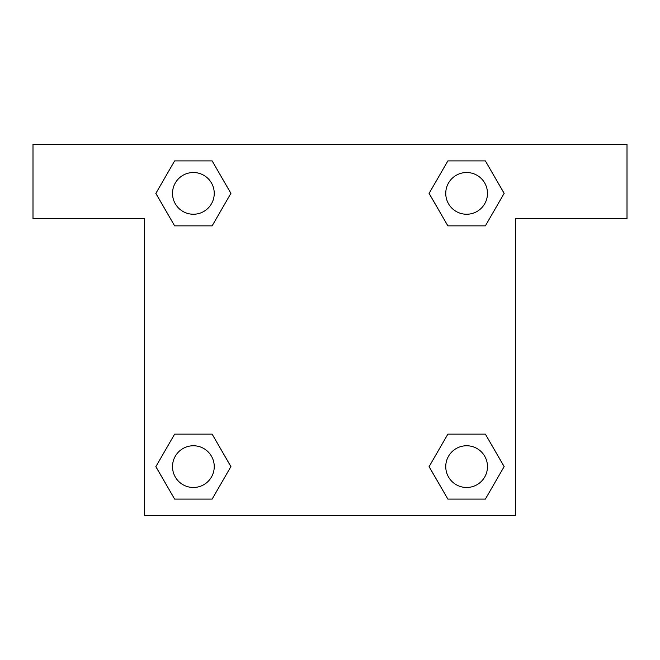 <?xml version="1.0" encoding="UTF-8"?>
<svg xmlns="http://www.w3.org/2000/svg" width="660" height="660" viewBox="0 0 660 660"><rect width="100%" height="100%" fill="white"/><g stroke="black" fill="none" stroke-linecap="round" stroke-linejoin="round"><path stroke-width="0.99" d="M460.639 225.86L485.372 225.86L447.868 225.86L429.107 193.38L447.868 160.9L485.372 160.9L504.133 193.38L485.372 225.86L447.868 225.86L460.639 225.86L447.868 225.86L429.066 193.405M174.628 225.86L212.132 225.86L174.628 225.86L155.867 193.38L174.628 160.9L212.132 160.9L230.893 193.38L212.132 225.86L174.628 225.86L155.826 193.405M199.361 434.14L174.628 434.14L212.132 434.14L230.893 466.62L212.132 499.1L174.628 499.1L155.867 466.62L174.628 434.14L212.132 434.14L199.361 434.14L212.132 434.14L230.934 466.595M485.372 434.14L447.868 434.14L485.372 434.14L504.133 466.62L485.372 499.1L447.868 499.1L429.107 466.62L447.868 434.14L485.372 434.14L504.174 466.595M627 144.375L33 144.375L33 218.625L144.375 218.625L144.375 515.625L515.625 515.625L515.625 218.625L627 218.625L627 144.375M212.132 160.9L174.628 160.9L212.132 160.9L230.934 193.355M174.628 499.1L212.132 499.1L174.628 499.1L155.826 466.645M447.868 499.1L485.372 499.1L447.868 499.1L429.066 466.645M485.372 160.9L447.868 160.9L485.372 160.9L504.174 193.355M487.484 466.62A20.864 20.864 0 0 0 456.184 448.553A20.864 20.864 0 0 0 456.184 484.688A20.864 20.864 0 0 0 487.484 466.62M214.244 466.62A20.864 20.864 0 0 0 182.944 448.553A20.864 20.864 0 0 0 182.944 484.688A20.864 20.864 0 0 0 214.244 466.62M487.484 193.38A20.864 20.864 0 0 0 456.184 175.312A20.864 20.864 0 0 0 456.184 211.447A20.864 20.864 0 0 0 487.484 193.38M214.244 193.38A20.864 20.864 0 0 0 182.944 175.312A20.864 20.864 0 0 0 182.944 211.447A20.864 20.864 0 0 0 214.244 193.38M447.868 434.14L460.639 434.14M212.132 225.86L199.361 225.86"/></g></svg>
